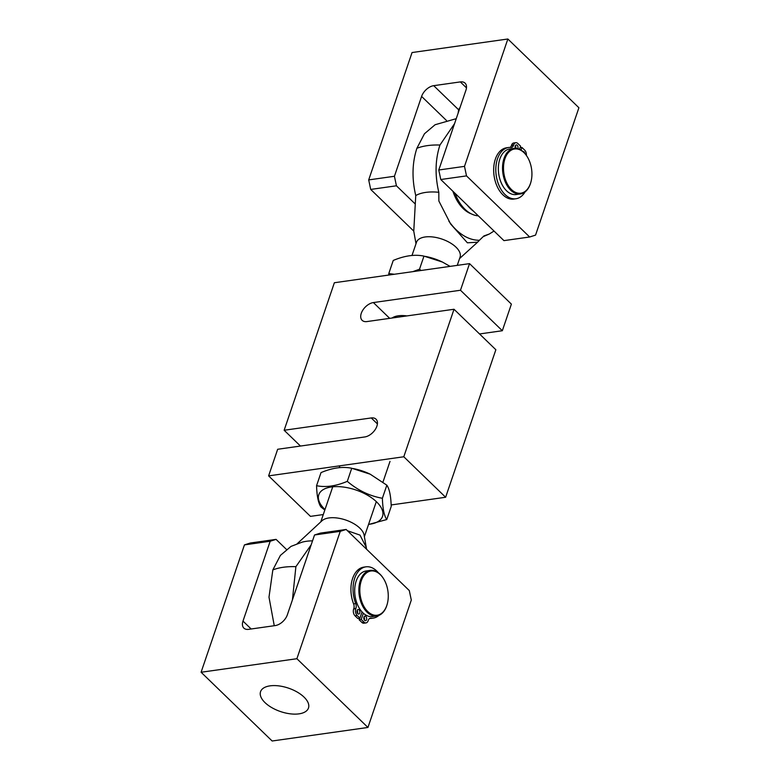 <?xml version="1.0" encoding="UTF-8"?>
<svg xmlns="http://www.w3.org/2000/svg" width="780" height="780" viewBox="0 0 780 780"><rect width="100%" height="100%" fill="white"/><g stroke="black" fill="none" stroke-linecap="round" stroke-linejoin="round"><path stroke-width="1.17" d="M361.276 313.316A11.505 6.971 -45.9 0 0 362.144 320.336A11.505 6.971 -45.9 0 0 366.912 321.575L454.019 309.26L403.796 456.768L268.613 475.878L277.67 449.27L364.777 436.956A11.505 6.971 -45.9 0 0 375.356 429.351A11.505 6.971 -45.9 0 0 376.019 419.182A11.505 6.971 -45.9 0 0 371.251 417.944L284.144 430.258L334.366 282.74L469.54 263.63L460.483 290.248L373.376 302.562A11.505 6.971 -45.9 0 0 361.276 313.316M300.466 446.043L284.144 430.258M460.483 290.248L502.33 330.73L511.387 304.122L469.54 263.63M502.33 330.73L479.534 333.957M403.796 456.768L445.633 497.26L495.856 349.742L454.019 309.26M323.29 514.556L310.459 516.37L268.613 475.878M445.633 497.26L391.16 504.952M270.046 685.854A25.321 12.373 -161.2 0 0 260.549 691.694A25.321 12.373 -161.2 0 0 271.84 707.655A25.321 12.373 -161.2 0 0 298.994 713.856A25.321 12.373 -161.2 0 0 308.48 708.016A25.321 12.373 -161.2 0 0 297.19 692.055A25.321 12.373 -161.2 0 0 270.046 685.854M340.246 531.346L314.525 534.983L287.342 614.825A11.505 6.971 134.1 0 1 275.243 625.579L248.625 629.343A11.505 6.971 134.1 0 1 243.857 628.105A11.505 6.971 134.1 0 1 242.989 621.094L270.173 541.252L244.452 544.889L201.094 672.253L272.142 741L367.945 727.457L411.304 600.093L409.295 590.567L346.135 529.464L340.246 531.346L296.887 658.71L201.094 672.253M314.525 534.983L320.414 533.101L346.135 529.464M244.452 544.889L250.341 543.007L276.061 539.37L286.367 549.334M296.887 658.71L367.945 727.457M276.061 539.37L270.173 541.252M387.026 604.812A23.02 14.45 -98 0 1 386.958 605.026A23.02 14.45 -98 0 1 386.675 605.914A23.02 14.45 -98 0 1 376.74 615.966A23.02 14.45 -98 0 1 362.008 604.841A23.02 14.45 -98 0 1 360.36 580.447A23.02 14.45 -98 0 1 370.295 570.394A23.02 14.45 -98 0 1 383.146 578.068A23.02 14.45 -98 0 1 383.273 578.263M370.295 570.394L366.132 570.98A23.02 14.45 82 0 0 356.187 581.042A23.02 14.45 82 0 0 357.835 605.426A23.02 14.45 82 0 0 372.567 616.561L376.74 615.966M386.812 605.456A22.327 14.011 -98 0 1 367.77 611.549A22.327 14.011 -98 0 1 361.286 580.759A22.327 14.011 -98 0 1 383.389 578.448A22.327 14.011 -98 0 1 387.085 604.597A22.327 14.011 -98 0 1 386.812 605.456M359.726 613.06A2.301 1.443 -98 0 1 358.732 614.065A2.301 1.443 -98 0 1 357.26 612.953A2.301 1.443 -98 0 1 357.094 610.516A2.301 1.443 -98 0 1 358.088 609.511A2.301 1.443 -98 0 1 359.57 610.623A2.301 1.443 -98 0 1 359.726 613.06M357.133 610.418A2.301 1.443 -98 0 1 357.601 613.363A2.301 1.443 -98 0 1 357.562 613.46M355.729 603.583A25.896 16.253 -98 0 1 354.734 578.155A25.896 16.253 -98 0 1 365.908 566.836L363.782 567.138A25.896 16.253 82 0 0 352.609 578.458A25.896 16.253 82 0 0 353.603 603.886L355.729 603.583A4.836 3.032 -98 0 1 355.914 608.332L353.623 609.131A4.836 3.032 82 0 0 355.027 615.8L357.786 618.472L359.911 618.169L362.047 611.92M353.603 603.886A4.836 3.032 -98 0 1 353.788 608.634L353.623 609.131M365.908 566.836A25.896 16.253 -98 0 1 378.436 572.832M369.535 618.511A25.896 16.253 82 0 0 371.036 618.413L373.162 618.111A25.896 16.253 -98 0 1 370.812 618.179L369.944 618.296M378.963 615.361A25.896 16.253 -98 0 1 373.162 618.111M366.571 619.681A2.301 1.443 -98 0 1 365.576 620.685A2.301 1.443 -98 0 1 364.104 619.573A2.301 1.443 -98 0 1 363.938 617.136A2.301 1.443 -98 0 1 364.933 616.132A2.301 1.443 -98 0 1 366.405 617.243A2.301 1.443 -98 0 1 366.571 619.681M363.977 617.038A2.301 1.443 -98 0 1 364.445 619.983A2.301 1.443 -98 0 1 364.406 620.081M361.861 622.42A4.836 3.032 82 0 0 363.899 623.21L366.034 622.908A4.836 3.032 -98 0 1 363.997 622.118L361.861 622.42L359.102 619.739L361.228 619.437L363.997 622.118M359.629 618.208L359.102 619.739M353.788 608.634L355.914 608.332M366.034 622.908A4.836 3.032 -98 0 0 368.121 620.792L368.287 620.305A4.836 3.032 -98 0 1 370.373 618.189A4.836 3.032 -98 0 1 370.812 618.179M363.353 613.216L361.228 619.437M355.027 615.8L357.152 615.498L359.911 618.169M357.152 615.498A4.836 3.032 -98 0 1 355.748 608.829M311.181 544.81L295.893 566.67L292.412 599.937M295.893 566.67A60.996 29.806 18.8 0 0 283.296 567.265A60.996 29.806 -161.2 0 0 272.834 569.926L280.4 555.399L291.037 546.38L302.026 542.188A42.198 20.621 18.8 0 1 306.433 541.291A42.198 20.621 18.8 0 1 312.526 540.842M297.19 543.738L322.023 520.728A23.02 11.242 18.8 0 1 328.955 517.94A23.02 11.242 18.8 0 1 351.049 522.21A23.02 11.242 18.8 0 1 364.094 535.051L366.59 549.257M347.441 530.722L360.009 535.119L366.317 547.472M272.834 569.926L268.993 597.158L274.258 625.716M530.683 182.803A23.02 14.45 -98 0 1 530.624 183.017A23.02 14.45 -98 0 1 530.341 183.905A23.02 14.45 -98 0 1 520.406 193.957A23.02 14.45 -98 0 1 505.664 182.822A23.02 14.45 -98 0 1 504.026 158.438A23.02 14.45 -98 0 1 513.962 148.385A23.02 14.45 -98 0 1 526.812 156.059A23.02 14.45 -98 0 1 526.929 156.253M513.962 148.385L509.788 148.97A23.02 14.45 82 0 0 499.853 159.032A23.02 14.45 82 0 0 501.501 183.417A23.02 14.45 82 0 0 516.233 194.551L520.406 193.957M504.952 158.749A22.327 14.011 -98 0 1 527.056 156.439A22.327 14.011 -98 0 1 530.751 182.588A22.327 14.011 -98 0 1 530.478 183.446A22.327 14.011 -98 0 1 511.436 189.53A22.327 14.011 -98 0 1 504.952 158.749M523 151.554A2.301 1.443 -98 0 1 523.097 151.534A2.301 1.443 -98 0 1 524.803 153.377M508.667 147.488L506.542 147.791A25.896 16.253 82 0 0 495.358 159.11A25.896 16.253 82 0 0 497.211 186.547A25.896 16.253 82 0 0 513.786 199.066L515.921 198.764A25.896 16.253 -98 0 1 499.337 186.245A25.896 16.253 -98 0 1 497.494 158.808A25.896 16.253 -98 0 1 508.667 147.488A25.896 16.253 -98 0 1 511.017 147.43A4.836 3.032 -98 0 0 511.456 147.42A4.836 3.032 -98 0 0 513.542 145.304L513.718 144.807A4.836 3.032 -98 0 1 515.804 142.701A4.836 3.032 -98 0 1 517.832 143.491L520.601 146.162L519.538 149.272M525.057 191.929A25.896 16.253 -98 0 1 515.921 198.764M515.395 148.288A2.301 1.443 -98 0 1 515.258 145.928A2.301 1.443 -98 0 1 516.253 144.914A2.301 1.443 -98 0 1 517.725 146.035A2.301 1.443 -98 0 1 517.891 148.473A2.301 1.443 -98 0 1 517.822 148.649M515.297 145.821A2.301 1.443 -98 0 1 515.873 148.317M515.804 142.701L513.669 142.993A4.836 3.032 82 0 0 511.583 145.109L511.417 145.607A4.836 3.032 -98 0 1 510.169 147.391M520.075 147.693L521.917 147.44L521.02 150.072M526.364 155.395A4.836 3.032 -98 0 0 524.677 150.111L521.917 147.44M448.831 221.111A62.907 39.487 82 0 0 479.437 240.259L483.922 235.94L489.352 233.99L494.023 231.036M439.949 145.031C435.211 159.607 434.831 175.364 438.808 192.29A42.198 20.621 -161.2 0 0 425.714 192.406A42.198 20.621 -161.2 0 0 415.75 195.546C411.772 178.62 412.152 162.864 416.881 148.297A60.996 29.806 18.8 0 1 427.352 145.636A60.996 29.806 -161.2 0 1 439.949 145.031L454.555 123.64M457.255 265.375L460.063 257.117A23.02 11.242 -161.2 0 0 449.797 242.609A23.02 11.242 -161.2 0 0 425.119 236.974A23.02 11.242 -161.2 0 0 416.491 242.287L412.006 255.45M392.067 318.016A23.02 11.242 18.8 0 1 398.287 315.802A23.02 11.242 18.8 0 1 406.906 315.919M479.437 240.259L477.604 242.19L467.395 242.814L450.625 223.996L438.857 201.006L438.808 192.29M471.412 213.915A37.391 23.468 -98 0 1 463.242 208.621A37.391 23.468 -98 0 1 452.907 191.256M416.003 243.701L413.761 231.211L415.75 195.546M456.251 118.667L435.084 124.742L424.456 133.76L416.881 148.297M458.094 113.256L458.65 109.805A25.321 12.373 18.8 0 1 459.995 107.679M466.508 175.89L529.659 236.993L535.548 235.111L578.906 107.747L507.858 39L464.5 166.364L466.508 175.89L440.778 179.527L438.779 170.001L465.952 90.158A11.505 6.971 134.1 0 0 465.085 83.148A11.505 6.971 134.1 0 0 460.317 81.91L433.709 85.673L458.65 109.805M529.659 236.993L503.938 240.63L440.778 179.527M507.858 39L412.055 52.543L368.696 179.907L394.427 176.27L396.425 185.796L370.705 189.433L413.731 231.065M446.433 120.452L421.6 96.428L394.427 176.27M421.6 96.428A11.505 6.971 134.1 0 1 433.709 85.673M438.779 170.001L464.5 166.364M414.989 203.746L396.425 185.796M370.705 189.433L368.696 179.907M386.841 485.18C389.435 488.914 390.897 496.002 391.219 506.454L386.763 519.548C384.169 515.814 382.707 508.726 382.385 498.274L386.841 485.18L370.198 474.191L351.741 468.263C342.673 466.352 332.426 467.805 321.019 472.602L316.563 485.696C316.875 496.109 318.337 503.197 320.931 506.961L324.821 510.042M368.569 524.355A33.657 16.448 -161.2 0 0 376.603 501.91A33.657 16.448 -161.2 0 0 331.412 486.964A33.657 16.448 -161.2 0 0 324.704 509.242A33.657 16.448 -161.2 0 0 324.997 509.525M368.521 524.501L386.763 519.548M382.385 498.274C369.584 495.992 357.874 490.357 347.285 481.348C335.936 486.145 325.699 487.588 316.563 485.696M347.285 481.348L351.741 468.263M370.1 474.142A33.657 16.448 -161.2 0 0 370.003 474.094A33.657 16.448 -161.2 0 0 354.529 468.829L353.223 468.556M454.964 193.245A39.127 24.56 82 0 0 478.325 215.845M467.317 205.198A39.127 24.56 82 0 0 473.587 211.263M394.348 274.267L388.781 273.546L393.237 260.452C404.654 255.655 414.892 254.212 423.969 256.113L442.416 262.041L450.099 266.38M421.083 270.485L419.513 269.207L412.864 271.645M419.513 269.207L423.969 256.113M388.781 273.546L388.84 275.048M442.319 262.002A33.657 16.448 -161.2 0 0 442.231 261.953A33.657 16.448 -161.2 0 0 426.748 256.678L425.441 256.406M377.403 423.901L371.251 417.944M389.698 318.347L373.376 302.562M242.989 621.094L251.15 628.982M511.417 145.607L513.542 145.304M511.583 145.109L513.718 144.807M466.479 87.867L460.317 81.91M364.377 536.669L376.311 501.637M382.96 482.098L390.019 461.37M320.804 521.84L332.738 486.798M339.251 467.649L339.885 465.806M489.138 234.097L483.2 236.642M459.586 258.541L477.526 242.258"/></g></svg>
